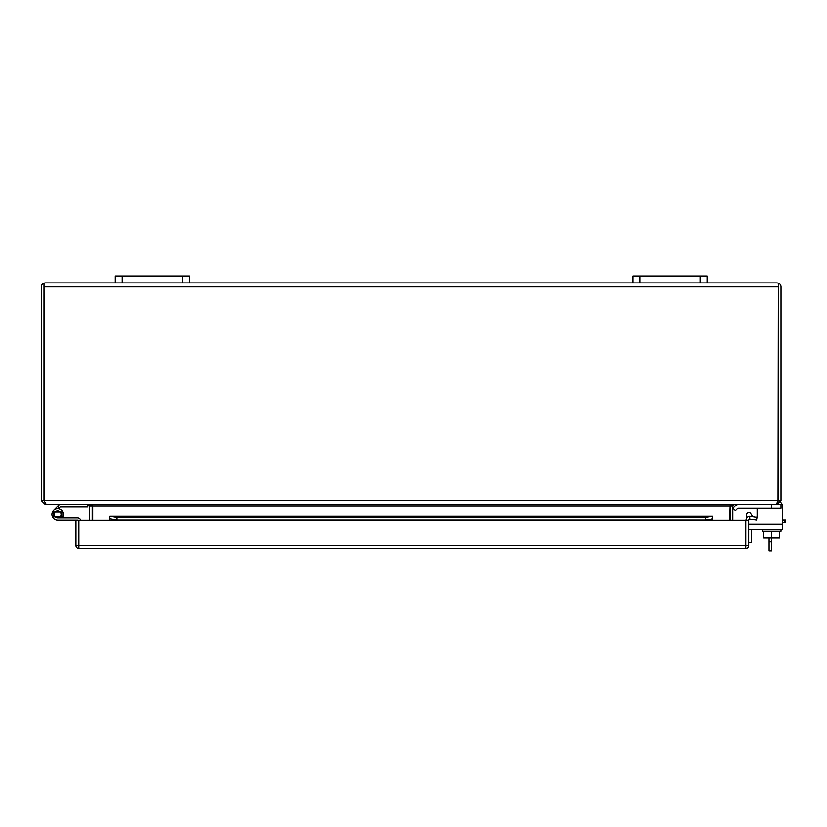 <?xml version="1.0" encoding="UTF-8"?>
<svg xmlns="http://www.w3.org/2000/svg" width="827" height="827" viewBox="0 0 827 827"><rect width="100%" height="100%" fill="white"/><g stroke="black" fill="none" stroke-linecap="round" stroke-linejoin="round"><path stroke-width="1.24" d="M640.026 275.98L633.089 275.98L633.089 282.896L640.026 282.896L640.026 275.98L700.128 275.98L700.128 282.896L640.026 282.896M700.128 282.896L707.064 282.896L707.064 275.98L700.128 275.98M737.302 508.832A1.778 1.778 0 0 1 738.563 508.305A1.778 1.778 0 0 0 737.302 508.832A1.778 1.778 0 0 1 738.563 508.305A1.778 1.778 0 0 0 737.302 508.832L735.441 510.693L732.96 508.212L734.821 506.341A5.293 5.293 0 0 1 738.563 504.79M61.839 516.865L53.331 516.865L53.331 512.058L61.839 512.058L61.839 516.865L57.59 517.919A3.463 3.463 0 0 1 54.168 513.898A3.463 3.463 0 0 1 58.686 511.169A3.463 3.463 0 0 1 60.65 516.079L62.614 517.113A5.686 5.686 0 0 0 59.399 509.07A5.686 5.686 0 0 0 51.977 513.536A5.686 5.686 0 0 0 57.59 520.142L77.593 520.142A1.075 1.075 0 0 1 78.079 520.255M778.362 286.793L778.362 283.123L777.029 282.896L778.362 283.123A3.99 3.99 0 0 1 781.029 286.886L781.029 500.8L777.029 504.79L781.029 504.79L781.029 508.305L738.563 508.305M771.777 531.13L771.777 551.02L769.12 551.02L769.12 537.819M771.777 541.633L769.12 541.633M784.565 522.643L784.565 520.049L785.65 520.049L785.65 522.643L782.466 522.643M748.662 542.243L751.257 542.243L751.257 529.466M784.565 520.049L782.466 520.049M80.746 520.255A3.287 3.287 0 0 0 77.593 517.919L57.59 517.919M63.276 520.142L57.59 520.142M763.828 531.13L763.828 537.819L779.737 537.819L779.737 531.13M762.535 529.466L762.535 531.13L781.029 531.13L781.029 529.466M780.595 502.609A4.621 4.621 0 0 1 782.466 506.331L782.466 529.466L748.662 529.466M746.595 514.725L746.595 518.157L746.595 514.725A2.223 2.223 0 0 1 750.678 513.526L752.715 516.679M757.087 515.924L757.087 508.305L757.087 515.924A2.223 2.223 0 0 1 756.571 517.361A2.223 2.223 0 0 0 757.087 515.924A2.223 2.223 0 0 1 756.571 517.361A2.223 2.223 0 0 0 757.087 515.924M53.569 510.435L57.59 506.413L59.151 507.985L59.813 507.323A1.075 1.075 0 0 1 60.567 507.013L87.765 507.013L87.765 504.79M60.567 504.79A3.287 3.287 0 0 0 58.241 505.762L57.59 506.413M58.324 508.822L59.151 507.985M62.614 517.113A5.686 5.686 0 0 1 62.097 517.919M122.251 275.98L115.315 275.98L115.315 282.896L122.251 282.896L122.251 275.98L182.353 275.98L182.353 282.896L122.251 282.896M182.353 282.896L189.29 282.896L189.29 275.98L182.353 275.98M705.328 520.049L705.328 517.433L712.492 516.265L712.492 519.056L705.328 520.049L117.052 520.049L110.663 518.942L109.888 519.056L109.888 520.255L76.001 520.255L76.001 545.706A2.915 2.915 0 0 0 78.916 548.621L745.758 548.621L78.916 548.621A2.915 2.915 0 0 1 76.001 545.706L748.662 545.706L748.662 520.255L745.758 520.255L745.758 548.621A2.915 2.915 0 0 0 748.662 545.706A2.915 2.915 0 0 1 745.758 548.621M711.716 518.942L712.492 519.056L712.492 520.255L745.758 520.255M730.179 520.255L730.179 506.124L732.836 506.124L732.836 520.255M729.683 520.255L730.179 506.124M89.543 520.255L89.543 506.124L92.2 506.124L92.138 505.431L92.696 506.124L92.696 520.255M92.2 506.124L92.2 520.255M45.34 503.963L45.34 504.79L41.35 500.8L41.35 286.886A3.99 3.99 0 0 1 44.017 283.123L45.34 282.896L44.017 283.123L44.017 286.793M44.017 283.123L44.338 501.669L44.017 500.8L41.35 500.8M781.029 500.8L778.362 500.8L778.362 286.886L778.042 501.669M778.362 283.123L778.362 286.886L44.017 286.886L44.017 500.8L46.302 504.79L776.077 504.79L778.362 500.8L44.017 500.8M777.029 282.896L707.064 282.896M633.089 282.896L189.29 282.896M115.315 282.896L45.34 282.896M732.836 506.124L734.169 504.79L777.029 504.79L777.029 503.963M45.34 504.79L88.21 504.79L89.543 506.124M733.508 504.79L729.683 506.124L92.696 506.124L88.871 504.79M110.663 518.942L109.888 519.056L109.888 516.265L712.492 516.265M109.888 516.265L117.052 517.433L117.052 520.049M705.328 517.433L117.052 517.433M748.662 520.255A1.334 1.334 0 0 1 749.417 519.056L749.913 516.265A3.99 3.99 0 0 0 746.006 520.255M749.913 516.265L756.984 517.433L756.519 520.049L749.417 519.056M771.777 504.79L771.777 508.305M782.466 524.173L748.662 524.173M78.916 520.255L78.916 548.621M712.492 520.255L109.888 520.255M712.409 516.255L109.97 516.255"/></g></svg>
